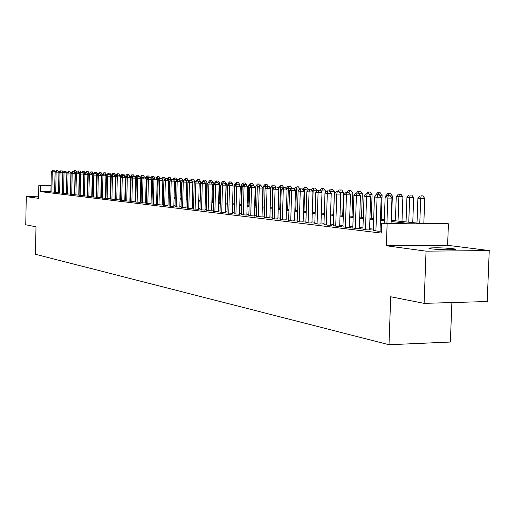 <?xml version="1.0" encoding="UTF-8"?>
<svg xmlns="http://www.w3.org/2000/svg" width="515" height="515" viewBox="0 0 515 515"><rect width="100%" height="100%" fill="white"/><g stroke="black" fill="none" stroke-linecap="round" stroke-linejoin="round"><path stroke-width="0.77" d="M452.891 248.687C444.059 247.818 436.366 247.593 429.819 247.992C428.242 248.224 428.731 248.513 431.287 248.867C440.003 249.743 447.722 249.981 454.436 249.588C456.11 249.35 455.595 249.054 452.891 248.687M391.188 220.362L418.244 223.195L442.649 223.227L448.43 223.813L387.132 223.761L381.628 223.156L406.702 223.188L391.143 221.534M447.612 245.307L386.359 245.752L426.047 251.159L424.115 303.361L487.216 301.539L489.25 250.567L447.612 245.307L448.43 223.813M451.88 302.556L450.368 342.037L388.999 344.728L35.471 254.294L35.999 226.793L25.75 224.772L26.271 196.666L38.567 198.339L38.805 185.625L51.043 185.786M426.047 251.159L489.25 250.567M38.593 196.788L26.271 196.666M373.278 230.417L377.759 231.184L381.351 231.171M362.914 229.181L367.279 229.922L371.36 229.915L369.545 229.703M352.807 227.978L357.062 228.699L361.105 228.699L359.341 228.486M342.951 226.806L347.104 227.508L351.108 227.501L349.389 227.295M333.34 225.66L337.389 226.343L341.361 226.343L339.681 226.143M323.967 224.54L327.913 225.203L331.853 225.209L330.212 225.01M314.813 223.446L318.669 224.096L320.974 223.909M305.884 222.383L309.644 223.014L311.948 222.834M297.161 221.341L300.837 221.959L303.142 221.785M288.638 220.323L292.23 220.929L294.541 220.761M280.315 219.332L283.823 219.924L286.134 219.757M272.178 218.36L275.609 218.939L277.92 218.778M264.227 217.414L269.892 217.819M256.451 216.487L262.038 216.886M248.842 215.573L254.359 215.965M241.4 214.691L246.852 215.07M234.119 213.822L239.501 214.195M226.993 212.965L232.31 213.339M220.021 212.135L225.267 212.495M213.191 211.317L218.373 211.678M206.496 210.519L211.62 210.873M199.942 209.74L205.002 210.081M193.524 208.974L198.52 209.309M187.228 208.221L192.172 208.549M181.061 207.481L185.947 207.809M175.016 206.76L179.844 207.082M169.081 206.052L173.858 206.367M163.268 205.356L167.987 205.665M157.564 204.68L162.231 204.983M151.964 204.011L156.579 204.307M146.472 203.354L151.037 203.644M141.078 202.71L145.597 203M135.786 202.073L140.254 202.363M130.591 201.455L135.793 201.841M125.486 200.844L130.591 201.23M120.471 200.245L125.493 200.625M115.547 199.659L119.834 199.929M110.712 199.08L115.553 199.447M105.961 198.513L110.159 198.771M101.288 197.953L105.961 198.307M96.698 197.406L101.294 197.754M92.179 196.865L96.698 197.206M87.743 196.337L92.185 196.672M83.379 195.816L87.75 196.144M79.085 195.301L83.385 195.623M74.868 194.799L79.091 195.114M70.716 194.303L74.868 194.612M66.628 193.814L70.716 194.123M62.605 193.331L66.628 193.634M58.652 192.861L62.611 193.157M54.757 192.391L58.652 192.687M50.927 191.747L40.55 191.632L381.28 233.095L381.628 223.156M381.39 230.083L380.051 229.928M373.324 229.13L369.583 228.692M362.953 227.907L359.373 227.488M352.846 226.716L349.421 226.31M342.996 225.551L339.713 225.164M333.385 224.418L330.244 224.051M324.006 223.31L321 222.956M314.852 222.235L311.981 221.894M305.916 221.18L303.174 220.858M297.194 220.15L294.567 219.841M288.677 219.145L286.16 218.849M280.347 218.16L277.946 217.877M272.21 217.201L269.918 216.931M264.259 216.261L262.064 216.004M256.483 215.347L254.384 215.103M248.874 214.452L246.878 214.214M241.432 213.571L239.526 213.345M234.151 212.714L232.329 212.495M227.025 211.871L225.287 211.665M220.047 211.047L218.392 210.854M213.216 210.242L211.639 210.056M206.528 209.451L205.028 209.277M199.975 208.678L198.545 208.511M193.55 207.925L192.192 207.764M187.254 207.178L185.966 207.03M181.087 206.451L179.864 206.309M175.042 205.736L173.877 205.601M169.107 205.041L168.006 204.906M163.294 204.352L162.251 204.23M157.584 203.676L156.599 203.56M151.989 203.019L151.056 202.91M146.492 202.369L145.616 202.266M141.104 201.732L140.273 201.635M135.806 201.107L135.027 201.017M130.61 200.496L129.877 200.412M125.506 199.897L124.823 199.814M120.497 199.305L119.853 199.228M115.572 198.719L114.974 198.648M110.731 198.153L110.178 198.088M105.981 197.593L105.466 197.528M101.307 197.039L100.831 196.981M96.717 196.498L96.279 196.447M92.204 195.964L91.799 195.919M87.762 195.443L87.395 195.397M83.398 194.928L83.063 194.889M50.921 191.934L54.757 192.224M83.385 195.578L83.05 195.539M87.75 196.099L87.383 196.054M92.185 196.627L91.786 196.582M96.698 197.168L96.26 197.116M101.294 197.715L100.818 197.657M105.961 198.275L105.446 198.211M115.553 199.414L114.954 199.344M125.493 200.599L124.804 200.522M130.591 201.211L129.864 201.12M135.793 201.828L135.014 201.738M381.351 231.113L380.019 230.952M386.359 245.752L387.132 223.761M40.55 191.632L40.659 185.831L38.805 185.625M424.115 303.361L390.705 296.769L388.999 344.728M83.211 188.072L83.546 188.11M87.544 188.529L87.911 188.567M91.947 188.992L92.352 189.031M96.427 189.462L96.871 189.507M100.985 189.938L101.461 189.99M105.62 190.421L106.135 190.479M110.339 190.917L110.892 190.975M115.135 191.419L115.733 191.483M120.021 191.934L120.665 191.998M124.991 192.456L125.679 192.526M130.05 192.983L130.784 193.061M135.207 193.524L135.986 193.608M140.453 194.078L141.284 194.161L141.677 177.315L140.408 177.218L140.389 177.952M145.797 194.638L146.678 194.728M151.243 195.204L152.176 195.307M156.792 195.79L157.777 195.893M162.444 196.382L163.487 196.492M168.205 196.988L169.306 197.103M174.083 197.599L175.242 197.721M180.07 198.23L181.299 198.359M186.179 198.867L187.473 199.002M192.41 199.524L193.769 199.666M198.764 200.187L200.193 200.341L200.689 181.576L198.088 181.538M205.253 200.869L206.753 201.024M211.871 201.565L213.448 201.726M218.63 202.273L220.285 202.447M225.531 202.994L227.27 203.174M232.58 203.734L234.402 203.927M239.778 204.487L241.69 204.687M247.136 205.26L249.131 205.466M254.648 206.045L256.747 206.264M262.335 206.85L264.53 207.082L265.116 186.642L263.249 186.507L262.65 206.888M270.195 207.674L272.493 207.918M278.229 208.517L280.636 208.768M286.449 209.38L288.966 209.644M294.863 210.262L297.496 210.538M303.477 211.163L306.225 211.453M312.29 212.09L315.167 212.392M321.321 213.036L324.328 213.352M330.572 214.008L333.714 214.337M340.048 215L343.331 215.341M349.762 216.017L353.193 216.377M359.728 217.06L363.313 217.439M369.944 218.135L373.69 218.527M380.424 219.236L384.344 219.641M51.037 185.966L40.659 185.831M384.306 220.806L380.385 220.388M373.652 219.673L369.905 219.274M363.275 218.572L359.689 218.186M353.161 217.497L349.73 217.13M343.299 216.448L340.016 216.1M333.675 215.424L330.533 215.09M324.289 214.427L321.289 214.111M315.135 213.455L312.257 213.152M306.193 212.508L303.444 212.212M297.464 211.575L294.831 211.298M288.934 210.674L286.417 210.403M280.604 209.785L278.197 209.528M272.461 208.923L270.163 208.678M264.498 208.073L262.309 207.841M256.715 207.249L254.622 207.024M249.106 206.438L247.103 206.225M241.657 205.646L239.752 205.446M234.37 204.873L232.548 204.68M227.244 204.114L225.506 203.934M220.259 203.374L218.605 203.2M213.422 202.646L211.845 202.479M206.727 201.938L205.228 201.777M200.168 201.243L198.739 201.088M193.743 200.56L192.385 200.412M187.447 199.891L186.153 199.749M181.274 199.234L180.044 199.099M175.222 198.59L174.057 198.468M169.287 197.96L168.186 197.844M163.467 197.342L162.425 197.232M157.757 196.736L156.772 196.627M152.157 196.138L151.223 196.041M146.659 195.552L145.777 195.462M141.264 194.979L140.434 194.895M135.966 194.419L135.188 194.335M130.765 193.865L130.031 193.788M125.66 193.325L124.971 193.247M120.645 192.79L120.001 192.719M115.714 192.269L115.115 192.204M110.88 191.754L110.319 191.696M106.122 191.245L105.607 191.194M101.449 190.75L100.972 190.698M96.852 190.26L96.414 190.215M92.333 189.784L91.934 189.739M87.898 189.308L87.524 189.269M83.527 188.844L83.198 188.812M54.635 192.224L55.041 171.875L52.273 171.823L51.873 192.121M52.845 170.298L53.953 170.323L52.466 170.272L52.845 170.298L52.273 171.823L51.32 171.753L50.921 192.005M55.041 171.875L53.953 170.323M52.466 170.272L51.32 171.753M76.381 172.255L74.289 172.216L74.836 170.703L75.93 170.722L74.836 170.703M73.574 171.791L74.443 170.677M75.93 170.722L76.883 172.081M58.504 192.687L58.916 172.177L56.129 172.126L55.723 192.584M56.708 170.587L57.822 170.607L56.315 170.562L56.708 170.587L56.129 172.126L55.163 172.049L54.751 192.468M58.916 172.177L57.822 170.607M56.315 170.562L55.163 172.049M62.431 193.157L62.856 172.48L60.049 172.435L59.631 193.054M60.622 170.883L61.749 170.903L60.229 170.851L60.622 170.883L60.049 172.435L59.064 172.358L58.646 192.932M62.856 172.48L61.749 170.903M60.229 170.851L59.064 172.358M66.422 193.634L66.853 172.795L64.027 172.744L63.602 193.531M64.607 171.18L65.733 171.205L64.208 171.154L64.607 171.18L64.027 172.744L63.023 172.667L62.605 193.408M66.853 172.795L65.733 171.205M64.208 171.154L63.023 172.667M70.478 194.116L70.916 173.111L68.07 173.059L67.639 194.013M68.65 171.482L69.789 171.508L68.244 171.456L68.65 171.482L68.07 173.059L67.053 172.982L66.628 193.891M70.916 173.111L69.789 171.508M68.244 171.456L67.053 172.982M80.63 172.564L78.37 172.519M78.84 170.993L79.941 171.012L78.435 170.967L78.84 170.993L78.312 172.441M77.553 172.094L78.435 170.967M79.941 171.012L80.913 172.396M84.949 172.873L82.619 172.834M82.902 171.289L84.009 171.308L82.497 171.257L82.902 171.289L82.439 172.577M81.595 172.409L82.497 171.257M84.009 171.308L85.033 172.763M89.256 173.298L86.945 173.149M87.035 171.585L88.149 171.611L86.617 171.559L87.035 171.585L86.61 172.763M85.702 172.731L86.617 171.559M88.149 171.611L89.262 173.188M93.466 173.954L93.472 173.504L91.335 173.465M91.226 171.894L92.346 171.913L90.807 171.862L91.226 171.894L90.807 173.079M89.868 173.053L90.807 171.862M92.346 171.913L93.472 173.504M74.604 194.612L75.042 173.433L72.184 173.381L71.746 194.503M72.763 171.791L73.909 171.817L72.351 171.765L72.763 171.791L72.184 173.381L71.147 173.298L70.71 194.38M75.042 173.433L73.909 171.817M72.351 171.765L71.147 173.298M97.734 174.63L97.753 173.825L95.803 173.793M95.494 172.203L96.62 172.222L95.063 172.171L95.494 172.203L95.069 173.401M94.11 173.381L95.063 172.171M96.62 172.222L97.753 173.825M78.789 195.114L79.239 173.761L76.362 173.709L75.911 195.005M76.941 172.107L78.093 172.126L76.523 172.074L76.941 172.107L76.362 173.709L75.306 173.626L74.862 194.876M79.239 173.761L78.093 172.126M76.523 172.074L75.306 173.626M102.079 175.319L102.105 174.154L100.348 174.122M99.826 172.519L100.959 172.538L99.389 172.486L99.826 172.519L99.395 173.735M98.178 174.025L99.389 172.486M100.959 172.538L102.105 174.154M83.05 195.623L83.507 174.089L80.604 174.038L80.153 195.513M81.19 172.428L82.349 172.448L80.758 172.396L81.19 172.428L80.604 174.038L79.535 173.954L79.085 195.385M83.507 174.089L82.349 172.448M80.758 172.396L79.535 173.954M106.489 176.021L106.528 174.488L104.97 174.463M102.82 174.373L102.549 174.714M104.23 172.834L105.369 172.853L103.785 172.802L104.23 172.834L103.792 174.076M102.562 174.353L103.785 172.802M105.369 172.853L106.528 174.488M87.383 196.138L87.846 174.43L84.924 174.379L84.46 196.028M85.509 172.75L86.674 172.77L85.072 172.718L85.509 172.75L84.924 174.379L83.836 174.295L83.379 195.9M87.846 174.43L86.674 172.77M85.072 172.718L83.836 174.295M110.661 190.949L111.021 174.823L109.676 174.804M107.513 174.727L107.017 174.694L107.004 175.377M108.704 173.162L109.856 173.182L108.253 173.13L108.704 173.162L108.266 174.424M107.017 174.694L108.253 173.13M109.856 173.182L111.021 174.823M91.779 196.666L92.256 174.772L89.314 174.72L88.844 196.55M89.9 173.079L91.078 173.098L89.456 173.046L89.9 173.079L89.314 174.72L88.207 174.636L87.743 196.421M92.256 174.772L91.078 173.098M89.456 173.046L88.207 174.636M115.218 191.432L115.592 175.171L114.459 175.151M112.289 175.087L111.549 175.036L111.523 176.053M113.255 173.491L114.414 173.51L112.798 173.458L113.255 173.491L112.811 174.785M111.549 175.036L112.798 173.458M114.414 173.51L115.592 175.171M96.26 197.2L96.743 175.119L93.782 175.068L93.299 197.084M94.367 173.413L95.552 173.433L93.917 173.381L94.367 173.413L93.782 175.068L92.655 174.984L92.179 196.955M96.743 175.119L95.552 173.433M93.917 173.381L92.655 174.984M120.207 176.742L120.24 175.518L119.332 175.506M117.143 175.454L116.158 175.383L116.126 176.742M117.884 173.825L119.049 173.845L117.42 173.793L117.884 173.825L117.433 175.139M116.158 175.383L117.42 173.793M119.049 173.845L120.24 175.518M100.811 197.747L101.307 175.473L98.32 175.428L97.837 197.631M98.912 173.755L100.103 173.774L98.449 173.722L98.912 173.755L98.32 175.428L97.181 175.338L96.691 197.496M101.307 175.473L100.103 173.774M98.449 173.722L97.181 175.338M124.945 176.787L124.965 175.879L124.289 175.866M122.023 175.911L120.845 175.737L120.471 191.979M122.094 175.827L122.589 174.167L123.767 174.186L122.589 174.167M120.845 175.737L122.113 174.134M123.767 174.186L124.965 175.879M105.446 198.301L105.948 175.84L102.942 175.789L102.446 198.185M103.528 174.102L104.732 174.122L103.064 174.064L103.528 174.102L102.942 175.789L101.777 175.699L101.288 198.043M105.948 175.84L104.732 174.122M103.064 174.064L101.777 175.699M129.754 176.825L129.774 176.239L129.336 176.233M126.806 176.613L126.812 176.188L125.609 176.098L125.229 192.481M127.134 176.194L127.379 174.514L128.557 174.534L127.379 174.514M125.609 176.098L126.896 174.482M128.557 174.534L129.774 176.239M131.666 177.334L131.686 176.555L130.456 176.465L130.07 192.99M132.278 176.568L131.686 176.555L132.246 174.868L133.437 174.888L132.246 174.868M130.456 176.465L131.756 174.836M133.437 174.888L134.66 176.606M136.61 178.068L136.636 176.928L135.387 176.838L135.368 177.862M137.505 176.948L136.636 176.928L137.202 175.229L138.4 175.248L137.202 175.229M135.387 176.838L136.7 175.19M138.4 175.248L139.449 176.722M110.159 198.867L110.667 176.207L107.641 176.156L107.139 198.745M108.234 174.456L109.444 174.476L107.757 174.418L108.234 174.456L107.641 176.156L106.457 176.059L105.955 198.603M110.667 176.207L109.444 174.476M107.757 174.418L106.457 176.059M114.954 199.44L115.476 176.581L112.424 176.529L111.91 199.318M113.017 174.81L114.233 174.836L112.534 174.778L113.017 174.81L112.424 176.529L111.221 176.433L110.712 199.176M115.476 176.581L114.233 174.836M112.534 174.778L111.221 176.433M119.834 200.02L120.362 176.96L117.291 176.909L116.77 199.897M117.884 175.177L119.113 175.197L117.394 175.139L117.884 175.177L117.291 176.909L116.068 176.812L115.547 199.756M120.362 176.96L119.113 175.197M117.394 175.139L116.068 176.812M142.835 177.334L141.677 177.315L142.243 175.596L143.453 175.615L142.243 175.596M140.408 177.218L141.734 175.557M143.453 175.615L144.509 177.102M124.804 200.618L125.338 177.347L122.248 177.295L121.714 200.49M122.84 175.551L124.076 175.57L122.345 175.512L122.84 175.551L122.248 177.295L120.999 177.199L120.471 200.341M125.338 177.347L124.076 175.57M122.345 175.512L120.999 177.199M146.402 194.696L146.807 177.701L145.52 177.604L145.507 178.036M148.269 177.727L146.807 177.701L147.374 175.969L148.59 175.988L147.374 175.969M145.52 177.604L146.859 175.93M148.59 175.988L149.665 177.488M129.857 201.223L130.411 177.739L127.295 177.694L126.748 201.095M127.887 175.93L129.136 175.95L127.379 175.892L127.887 175.93L127.295 177.694L126.027 177.591L125.48 200.947M130.411 177.739L129.136 175.95M127.379 175.892L126.027 177.591M151.616 195.243L152.034 178.093L150.715 178.119M153.798 178.126L152.034 178.093L152.601 176.349L153.824 176.368L152.601 176.349M150.715 177.997L152.073 176.31M153.824 176.368L154.918 177.9M135.007 201.835L135.567 178.145L132.432 178.093L131.879 201.713M133.024 176.317L134.28 176.336L132.51 176.272L133.024 176.317L132.432 178.093L131.138 177.99L130.585 201.558M135.567 178.145L134.28 176.336M132.51 176.272L131.138 177.99M156.921 195.803L157.352 178.499L156.167 178.409M159.438 178.531L157.352 178.499L157.918 176.729L159.148 176.754L157.918 176.729M156.09 178.299L157.378 176.69M159.148 176.754L160.268 178.319M140.254 202.466L140.82 178.551L137.66 178.505L137.099 202.337M138.258 176.703L139.52 176.729L137.73 176.664L138.258 176.703L137.66 178.505L136.346 178.402L135.78 202.176M140.82 178.551L139.52 176.729M137.73 176.664L136.346 178.402M162.734 180.115L162.766 178.905L161.819 178.834M165.18 178.943L162.766 178.905L163.332 177.128L164.575 177.147L163.332 177.128M161.607 178.544L162.785 177.083M164.575 177.147L165.721 178.744M145.591 203.103L146.176 178.969L142.99 178.917L142.417 202.974M143.588 177.109L144.857 177.128L143.048 177.063L143.588 177.109L142.99 178.917L141.651 178.814L141.078 202.813M146.176 178.969L144.857 177.128M143.048 177.063L141.651 178.814M168.257 180.218L168.276 179.323L167.575 179.272M171.044 179.368L168.276 179.323L168.843 177.527L170.098 177.546L168.843 177.527M167.227 178.802L168.289 177.482M170.098 177.546L171.27 179.175M151.037 203.753L151.629 179.394L148.417 179.342L147.831 203.625M149.015 177.514L150.296 177.533L148.468 177.469L149.015 177.514L148.417 179.342L147.052 179.239L146.466 203.457M151.629 179.394L150.296 177.533M148.468 177.469L147.052 179.239M173.877 180.314L173.896 179.748L173.446 179.716M177.018 179.799L173.896 179.748L174.463 177.933L175.724 177.952L174.463 177.933M172.821 179.22L173.896 177.894M175.724 177.952L177.031 179.78M156.579 204.416L157.184 179.825L153.953 179.774L153.348 204.281M154.545 177.926L155.839 177.952L153.991 177.887L154.545 177.926L153.953 179.774L152.556 179.671L151.964 204.12M157.184 179.825L155.839 177.952M153.991 177.887L152.556 179.671M182.78 180.636L182.793 180.231L179.432 180.166M179.613 180.411L180.186 178.345L181.454 178.37L180.186 178.345M178.518 179.645L179.606 178.306M181.454 178.37L182.793 180.231M162.225 205.092L162.843 180.269L159.586 180.218L158.974 204.957M160.184 178.351L161.485 178.37L159.618 178.306L160.184 178.351L159.586 180.218L158.169 180.108L157.558 204.79M162.843 180.269L161.485 178.37M159.618 178.306L158.169 180.108M167.987 205.781L168.617 180.72L165.334 180.668L164.71 205.646M165.927 178.782L167.24 178.802L165.347 178.737L165.927 178.782L165.334 180.668L163.886 180.553L163.261 205.472M168.617 180.72L167.24 178.802M165.347 178.737L163.886 180.553M173.851 206.483L174.495 181.177L171.192 181.126L170.555 206.348M171.785 179.22L173.111 179.239L171.192 179.175L171.785 179.22L171.192 181.126L169.712 181.01L169.081 206.167M174.495 181.177L173.111 179.239M171.192 179.175L169.712 181.01M188.625 181.544L188.645 180.668L185.535 180.623M186.012 178.769L187.293 178.789L185.426 178.731L186.012 178.769L185.471 180.533M184.312 180.096L185.426 178.731M187.293 178.789L188.645 180.668M194.573 182.477L194.612 181.119L191.747 181.074M191.953 179.201L193.241 179.22L191.355 179.156L191.953 179.201L191.496 180.72M190.215 180.559L191.355 179.156M193.241 179.22L194.612 181.119M198.011 179.638L199.305 179.664L197.4 179.6L198.011 179.638L197.58 181.074M196.234 181.029L197.4 179.6M199.305 179.664L200.689 181.576M179.838 207.204L180.495 181.641L177.16 181.589L176.51 207.062M177.759 179.671L179.091 179.69L177.154 179.626L177.759 179.671L177.16 181.589L175.66 181.473L175.01 206.882M180.495 181.641L179.091 179.69M177.154 179.626L175.66 181.473M206.38 200.985L206.888 182.046L204.558 182.007M204.185 180.089L205.491 180.108L203.56 180.044L204.185 180.089L203.753 181.538M202.369 181.505L203.56 180.044M205.491 180.108L206.888 182.046M185.941 207.931L186.61 182.117L183.25 182.065L182.587 207.79M183.849 180.128L185.194 180.147L183.237 180.083L183.849 180.128L183.25 182.065L181.718 181.95L181.061 207.603M186.61 182.117L185.194 180.147M183.237 180.083L181.718 181.95M212.689 201.648L213.21 182.522L211.163 182.49M210.481 180.546L211.794 180.565L209.843 180.501L210.481 180.546L210.049 182.014M208.33 182.349L209.843 180.501M211.794 180.565L213.21 182.522M192.166 208.678L192.855 182.606L189.469 182.555L188.786 208.53M190.061 180.591L191.419 180.611L189.436 180.546L190.061 180.591L189.469 182.555L187.904 182.432L187.228 208.343M192.855 182.606L191.419 180.611M189.436 180.546L187.904 182.432M219.126 202.324L219.654 183.005L217.903 182.98M215.225 182.87L214.716 182.831L214.697 183.52M216.899 181.01L218.225 181.035L216.249 180.965L216.899 181.01L216.461 182.516M214.716 182.831L216.249 180.965M218.225 181.035L219.654 183.005M198.52 209.438L199.215 183.102L195.803 183.05L195.114 209.29M196.402 181.068L197.766 181.087L195.764 181.016L196.402 181.068L195.803 183.05L194.207 182.928L193.518 209.096M199.215 183.102L197.766 181.087M195.764 181.016L194.207 182.928M225.692 203.013L226.233 183.501L224.785 183.482M222.087 183.392L221.231 183.327L221.199 184.473M223.446 181.486L224.785 181.505L222.783 181.441L223.446 181.486L223.008 183.025M221.231 183.327L222.783 181.441M224.785 181.505L226.233 183.501M205.002 210.21L205.717 183.604L202.273 183.559L201.565 210.062M202.871 181.55L204.243 181.576L202.215 181.505L202.871 181.55L202.273 183.559L200.644 183.43L199.942 209.869M205.717 183.604L204.243 181.576M202.215 181.505L200.644 183.43M211.614 211.002L212.347 184.125L208.878 184.074L208.157 210.854M209.47 182.046L210.86 182.065L208.807 181.995L209.47 182.046L208.878 184.074L207.217 183.945L206.496 210.654M212.347 184.125L210.86 182.065M208.807 181.995L207.217 183.945M218.366 211.813L219.113 184.647L215.618 184.602L214.877 211.659M216.21 182.555L217.607 182.574L215.534 182.503L216.21 182.555L215.618 184.602L213.918 184.467L213.184 211.453M219.113 184.647L217.607 182.574M215.534 182.503L213.918 184.467M232.902 185.484L232.941 184.01L231.814 183.99M229.098 183.919L227.881 183.829L227.836 185.452M230.128 181.969L231.48 181.995L229.452 181.924L230.128 181.969L229.684 183.546M227.881 183.829L229.452 181.924M231.48 181.995L232.941 184.01M239.758 185.561L239.784 184.525L238.992 184.512M236.263 184.467L234.666 184.344L234.119 203.895M236.945 182.465L238.303 182.49L236.256 182.419L236.945 182.465L236.449 184.228M234.666 184.344L236.256 182.419M238.303 182.49L239.784 184.525M246.756 185.632L246.775 185.046L246.325 185.04M243.338 185.31L241.593 184.866L241.026 204.616M243.589 185.001L243.904 182.973L245.275 182.992L243.904 182.973M241.593 184.866L243.202 182.922M245.275 182.992L246.775 185.046M225.261 212.637L226.027 185.188L222.499 185.136L221.746 212.483M223.092 183.07L224.501 183.089L222.396 183.018L223.092 183.07L222.499 185.136L220.768 185.001L220.014 212.277M226.027 185.188L224.501 183.089M222.396 183.018L220.768 185.001M250.425 186.333L250.451 185.535L248.661 185.4L248.088 205.356M251.082 185.548L250.451 185.535L251.011 183.488L252.389 183.507L251.011 183.488M248.661 185.4L250.29 183.437M252.389 183.507L253.908 185.587M232.304 213.48L233.083 185.735L229.529 185.69L228.757 213.319M230.121 183.597L231.544 183.617L229.413 183.546L230.121 183.597L229.529 185.69L227.759 185.548L226.993 213.107M233.083 185.735L231.544 183.617M229.413 183.546L227.759 185.548M257.667 187.396L257.706 186.082L255.878 185.947L255.292 206.116M258.749 186.102L257.706 186.082L258.26 184.016L259.657 184.035L258.26 184.016M255.878 185.947L257.532 183.958M259.657 184.035L260.963 185.818M239.494 214.343L240.293 186.301L236.713 186.25L235.922 214.182M237.299 184.132L238.735 184.158L236.578 184.08L237.299 184.132L236.713 186.25L234.904 186.108L234.119 213.963M240.293 186.301L238.735 184.158M236.578 184.08L234.904 186.108M266.583 186.668L265.116 186.642L265.669 184.55L267.073 184.57L265.669 184.55M263.249 186.507L264.922 184.499M267.073 184.57L268.399 186.379M246.846 215.225L247.664 186.874L244.052 186.823L243.241 215.058M244.638 184.685L246.08 184.705L243.898 184.628L244.638 184.685L244.052 186.823L242.198 186.681L241.4 214.839M247.664 186.874L246.08 184.705M243.898 184.628L242.198 186.681M272.068 207.873L272.686 187.215L270.781 187.074L270.736 188.638M274.598 187.241L272.686 187.215L273.24 185.097L274.656 185.123L273.24 185.097M270.781 187.074L272.474 185.046M274.656 185.123L276.008 186.964M254.359 216.12L255.189 187.46L251.552 187.409L250.721 215.952M252.138 185.245L253.592 185.271L251.378 185.188L252.138 185.245L251.552 187.409L249.659 187.26L248.835 215.727M255.189 187.46L253.592 185.271M251.378 185.188L249.659 187.26M279.793 208.684L280.424 187.801L278.473 187.653L278.441 188.793M282.799 187.833L280.424 187.801L280.971 185.664L282.4 185.683L280.971 185.664M278.473 187.653L280.192 185.606M282.4 185.683L283.791 187.576M262.032 217.04L262.888 188.059L259.219 188.007L258.369 216.873M259.798 185.825L261.272 185.844L259.026 185.767L259.798 185.825L259.219 188.007L257.281 187.859L256.444 216.641M262.888 188.059L261.272 185.844M259.026 185.767L257.281 187.859M287.685 209.508L288.329 188.4L286.34 188.252L286.321 188.947M291.194 188.439L288.329 188.4L288.876 186.237L290.318 186.256L288.876 186.237M286.34 188.252L288.078 186.179M290.318 186.256L291.741 188.194M269.886 217.98L270.761 188.67L267.06 188.625L266.191 217.806M267.639 186.411L269.12 186.43L266.847 186.353L267.639 186.411L267.06 188.625L265.083 188.471L264.221 217.575M270.761 188.67L269.12 186.43M266.847 186.353L265.083 188.471M295.752 210.358L296.415 189.011L294.368 189.095M299.782 189.057L296.415 189.011L296.955 186.823L298.41 186.842L296.955 186.823M294.38 188.857L296.144 186.765M298.41 186.842L299.917 188.896M277.913 218.946L278.808 189.301L275.074 189.25L274.186 218.766M275.654 187.009L277.147 187.029L274.843 186.951L275.654 187.009L275.074 189.25L273.053 189.089L272.171 218.527M278.808 189.301L277.147 187.029M274.843 186.951L273.053 189.089M308.331 189.984L302.794 189.494M304.005 211.221L304.68 189.636L305.221 187.421L306.683 187.441L305.221 187.421M302.698 189.366L304.384 187.363M306.683 187.441L308.337 189.687M286.128 219.924L287.048 189.938L283.276 189.893L282.368 219.751M283.855 187.627L285.361 187.647L283.025 187.563L283.855 187.627L283.276 189.893L281.209 189.732L280.308 219.499M287.048 189.938L285.361 187.647M283.025 187.563L281.209 189.732M316.789 191.271L316.822 190.325L311.607 190.157M312.444 212.103L313.133 190.273L313.674 188.033L315.148 188.052L313.674 188.033M311.305 189.758L312.817 187.975M315.148 188.052L316.822 190.325M294.535 220.935L295.475 190.595L291.677 190.55L290.743 220.748M292.25 188.258L293.769 188.278L291.4 188.194L292.25 188.258L291.677 190.55L289.559 190.383L288.632 220.497M295.475 190.595L293.769 188.278M291.4 188.194L289.559 190.383M325.448 192.597L325.506 190.975L320.633 190.84M321.74 192.34L322.319 188.664L323.806 188.683L322.319 188.664M320.047 190.241L321.444 188.599M323.806 188.683L325.506 190.975M303.135 221.965L304.101 191.271L300.264 191.22L299.312 221.778M300.837 188.902L302.369 188.921L299.968 188.838L300.837 188.902L300.264 191.22L298.101 191.052L297.155 221.521M304.101 191.271L302.369 188.921M299.968 188.838L298.101 191.052M333.643 214.33L334.383 191.644L329.877 191.541M330.604 192.52L331.164 189.301L332.664 189.32L331.164 189.301M328.853 190.904L330.269 189.237M332.664 189.32L334.383 191.644M311.942 223.021L312.933 191.953L309.064 191.908L308.086 222.828M309.631 189.559L311.176 189.578L308.743 189.494L309.631 189.559L309.064 191.908L306.843 191.734L305.878 222.564M312.933 191.953L311.176 189.578M308.743 189.494L306.843 191.734M342.72 215.276L343.479 192.333L339.353 192.256M339.681 192.7L340.222 189.958L341.735 189.984L340.222 189.958M337.859 191.586L339.308 189.893M341.735 189.984L343.479 192.333M320.967 224.102L321.978 192.661L318.077 192.61L317.073 223.909M318.637 190.235L320.195 190.254L317.729 190.164L318.637 190.235L318.077 192.61L315.804 192.436L314.807 223.632M321.978 192.661L320.195 190.254M317.729 190.164L315.804 192.436M352.009 216.255L352.788 193.028L349.067 192.983M349.492 190.634L351.018 190.653L348.552 190.563L349.492 190.634L348.996 192.893M347.065 192.301L348.552 190.563M351.018 190.653L352.788 193.028M330.205 225.209L331.242 193.382L327.308 193.337L326.285 225.01M327.868 190.93L329.439 190.949L326.935 190.859L327.868 190.93L327.308 193.337L324.978 193.151L323.961 224.733M331.242 193.382L329.439 190.949M326.935 190.859L324.978 193.151M361.524 217.253L362.322 193.749L359 193.711M358.987 191.323L360.526 191.342L358.028 191.252L358.987 191.323L358.594 193.164M356.496 193.041L358.028 191.252M360.526 191.342L362.322 193.749M339.675 226.343L340.737 194.123L336.771 194.078L335.716 226.143M337.319 191.638L338.909 191.657L336.366 191.567L337.319 191.638L336.771 194.078L334.383 193.891L333.334 225.853M340.737 194.123L338.909 191.657M336.366 191.567L334.383 193.891M371.27 218.27L372.088 194.483L369.197 194.451M368.714 192.031L370.266 192.05L367.736 191.96L368.714 192.031L368.334 193.859M366.146 193.795L367.736 191.96M370.266 192.05L372.088 194.483M349.382 227.508L350.47 194.876L346.466 194.831L345.385 227.302M347.013 192.365L348.616 192.385L346.035 192.288L347.013 192.365L346.466 194.831L344.02 194.644L342.945 227.006M350.47 194.876L348.616 192.385M346.035 192.288L344.02 194.644M381.261 219.319L382.098 195.237L379.652 195.211M376.15 195.037L375.667 195.005L375.647 195.623M378.686 192.752L380.25 192.771L377.682 192.681L378.686 192.752L378.306 194.606M375.667 195.005L377.682 192.681M380.25 192.771L382.098 195.237M359.328 228.699L360.455 195.655L356.412 195.61L355.298 228.486M356.953 193.106L358.569 193.131L355.949 193.035L356.953 193.106L356.412 195.61L353.902 195.417L352.801 228.19M360.455 195.655L358.569 193.131M355.949 193.035L353.902 195.417M391.497 220.394L392.359 196.009L390.383 195.99M386.849 195.848L385.832 195.771L385.786 197.078M388.909 193.492L390.486 193.511L387.872 193.421L388.909 193.492L388.529 195.397M385.832 195.771L387.872 193.421M390.486 193.511L392.359 196.009M369.538 229.922L370.691 196.453L366.609 196.408L365.47 229.709M367.144 193.872L368.779 193.891L366.114 193.795L367.144 193.872L366.609 196.408L364.034 196.209L362.908 229.4M370.691 196.453L368.779 193.891M366.114 193.795L364.034 196.209M401.996 221.495L402.878 196.801L396.254 196.563L395.391 220.8M398.031 221.077L398.9 196.762L399.389 194.252L400.979 194.271L399.389 194.252M396.254 196.563L398.327 194.174M400.979 194.271L402.878 196.801M380.012 231.177L381.19 197.271L377.077 197.226L375.905 230.958M377.604 194.657L379.252 194.676L376.549 194.58L377.604 194.657L377.077 197.226L374.437 197.02L373.272 230.643M381.19 197.271L379.252 194.676M376.549 194.58L374.437 197.02M412.76 222.622L413.674 197.618L406.94 197.367L406.052 221.92M408.762 222.203L409.657 197.573L410.133 195.037L411.743 195.05L410.133 195.037M406.94 197.367L409.045 194.953M411.743 195.05L413.674 197.618M391.085 223.169L391.973 198.108L387.821 198.069L386.939 223.162M388.342 195.462L390.003 195.481L387.254 195.385L388.342 195.462L387.821 198.069L385.111 197.857L384.222 223.162M391.973 198.108L390.003 195.481M387.254 195.385L385.111 197.857M423.832 223.201L424.746 198.449L417.903 198.198L416.996 223.066M419.783 223.201L420.691 198.41L421.161 195.835L422.783 195.855L421.161 195.835M417.903 198.198L420.047 195.751M422.783 195.855L424.746 198.449M429.819 247.992L429.793 248.629"/></g></svg>
